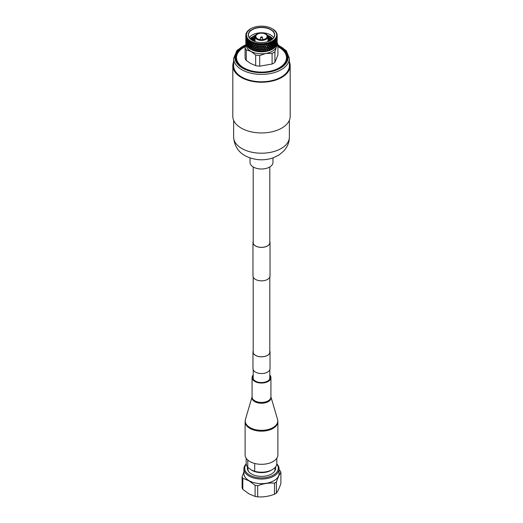 <?xml version="1.0" encoding="UTF-8"?>
<svg xmlns="http://www.w3.org/2000/svg" width="523" height="523" viewBox="0 0 523 523"><rect width="100%" height="100%" fill="white"/><g stroke="black" fill="none" stroke-linecap="round" stroke-linejoin="round"><path stroke-width="0.78" d="M269.796 241.58A8.44 4.877 180 0 1 269.94 242.469A8.44 4.877 180 0 1 269.933 242.698A8.44 4.877 180 0 1 261.304 247.346A8.44 4.877 180 0 1 253.06 242.469A8.44 4.877 180 0 1 253.067 242.247A8.44 4.877 180 0 1 253.204 241.58M270.012 275.706A8.525 4.923 180 0 1 270.025 275.935A8.525 4.923 180 0 1 270.012 276.164A8.525 4.923 180 0 1 261.304 280.851A8.525 4.923 180 0 1 252.975 275.935L252.975 242.469A8.525 4.923 180 0 1 252.988 242.247A8.525 4.923 180 0 1 253.204 241.345M269.796 241.345A8.525 4.923 180 0 1 270.025 242.469A8.525 4.923 180 0 1 270.012 242.698A8.525 4.923 180 0 1 261.304 247.392A8.525 4.923 180 0 1 252.975 242.469M269.796 350.992A8.44 4.877 180 0 1 269.94 351.887A8.44 4.877 180 0 1 269.678 353.097A8.44 4.877 180 0 1 260.447 356.725A8.44 4.877 180 0 1 253.06 351.887A8.44 4.877 180 0 1 253.204 350.992M269.796 350.763A8.525 4.923 180 0 1 270.025 351.887L270.025 368.617A8.525 4.923 180 0 1 269.757 369.839A8.525 4.923 180 0 1 260.434 373.5A8.525 4.923 180 0 1 252.975 368.617L252.975 351.887A8.525 4.923 180 0 1 253.204 350.763M270.025 351.887A8.525 4.923 180 0 1 269.757 353.11A8.525 4.923 180 0 1 260.434 356.771A8.525 4.923 180 0 1 252.975 351.887M275.883 45.593L276.046 46.07A15.677 9.048 0 0 1 275.719 46.514L276.752 36.518L276.798 38.114L276.327 37.617L276.249 39.205L275.673 38.669L275.464 40.245L274.791 39.663L274.464 41.225L273.706 40.591L272.581 44.2L272.058 43.265L272.418 41.428L271.868 42.925L270.966 42.173L270.313 43.625L269.358 42.801L268.619 44.2L267.632 43.311L266.808 44.651L265.808 43.69L264.919 44.971L263.919 43.932L262.977 45.148L261.984 44.037L261.01 45.181L260.049 44.004L259.048 45.076L258.133 43.827L257.126 44.828L256.27 43.514L255.276 44.442L254.492 43.069L253.524 43.925L252.818 42.5L251.89 43.291L251.288 41.814L250.419 42.54L249.916 41.023L249.111 41.683L248.726 40.14L248.007 40.742L247.739 39.173L247.118 39.735L246.967 38.146L246.451 38.663L246.431 37.074L246.019 37.551L245.823 35.316L246.595 32.518L246.751 33.073L247.32 31.458L247.536 32.027M276.249 43.402L276.262 45.736A15.677 9.048 0 0 1 276.229 45.789L275.987 45.017M275.464 44.448L275.49 46.782A15.677 9.048 0 0 1 275.444 46.835L275.235 43.939L276.406 38.114A15.677 9.048 0 0 1 276.072 38.643M275.883 42.278L276.157 43.108L275.647 45.096M275.883 44.71L275.582 43.873M275.464 41.127L275.778 41.971L275.464 43.566L275.124 42.716L275.68 39.173A15.677 9.048 0 0 1 275.235 39.676M274.993 43.291L275.346 44.141L274.993 45.723L274.608 44.86L274.765 42.768L275.124 42.716M275.464 43.566L275.235 43.939L275.464 43.566M274.791 39.663L275.346 40.82L274.993 42.409L274.732 40.166A15.677 9.048 0 0 1 274.183 40.631M274.464 42.108L274.856 42.978L274.464 44.547L274.045 43.671L274.248 41.579L274.608 41.539M274.765 42.768L274.993 42.409L274.856 42.978M273.706 40.591L274.314 41.788L273.889 43.344L273.431 42.448L273.889 40.905L273.706 40.591L273.575 41.088A15.677 9.048 0 0 1 272.928 41.507L272.228 41.912A15.677 9.048 0 0 1 271.496 42.285M276.549 44.527L276.66 44.991A15.677 9.048 0 0 1 276.432 45.455L276.896 37.015A15.677 9.048 0 0 1 276.68 37.564L276.327 37.617M276.798 42.311L276.804 44.645A15.677 9.048 0 0 1 276.785 44.703L276.621 43.939M276.549 41.206L276.301 44.043M276.549 43.644L276.334 42.821M276.249 40.088L276.249 42.526L275.987 41.696M276.249 42.526L276 42.912M275.673 38.669L276.157 39.787L275.883 41.395L275.582 40.552M275.883 41.395L275.647 41.775M275.464 40.245L275.235 40.617L275.464 40.245M276.981 43.416L277.04 43.88A15.677 9.048 0 0 1 276.909 44.35L277.17 37.408M277.105 41.193L277.112 43.52A15.677 9.048 0 0 1 277.098 43.579L277.02 42.827M276.981 40.094L276.726 42.951M276.981 42.533L276.85 41.729M276.798 38.996L276.621 40.617M276.798 41.435L276.543 41.84M276.549 37.885L276.334 39.5M276.549 40.323L276.301 40.722M276.249 39.205L276 39.591M277.164 42.285L277.177 42.742A15.677 9.048 0 0 1 277.151 43.219L277.17 40.729M277.17 42.441L277.17 41.69L277.17 42.441M277.177 39.513L276.902 41.84M277.164 41.402L277.125 40.598M277.105 37.872L277.02 39.506M277.105 40.31L276.844 40.735M276.981 36.773L276.85 38.408M276.981 39.218L276.726 39.63M276.798 38.114L276.543 38.519M277.164 39.173L277.17 38.375L277.164 39.173M277.177 36.192L277.125 37.283M277.164 38.081L276.902 38.519M277.164 35.852L276.935 35.407L277.144 35.884A15.677 9.048 0 0 1 277.053 36.447L276.752 36.518M277.105 36.989L276.844 37.414M276.981 34.721L277.053 34.178L277.144 34.747A15.677 9.048 0 0 1 277.177 35.316L276.935 35.407M276.549 33.616L276.68 33.06L276.896 33.622A15.677 9.048 0 0 1 277.053 34.178L277.144 34.747M277.112 34.721L276.876 34.289M275.883 32.544L276.072 31.981L276.406 32.524A15.677 9.048 0 0 1 276.68 33.06L276.896 33.622M276.811 33.537L276.569 33.184M274.993 31.53L275.235 30.955L275.686 31.465A15.677 9.048 0 0 1 276.072 31.981L276.406 32.524M273.889 30.589L274.176 29.994L274.738 30.471A15.677 9.048 0 0 1 275.235 30.955L275.686 31.465M273.084 29.229L273.581 29.55A15.677 9.048 0 0 1 274.176 29.994L274.738 30.471M248.785 30.125L249.425 29.543A15.677 9.048 0 0 1 250.072 29.125L250.582 28.824M247.202 38.996A15.677 9.048 0 0 1 247.281 38.885L246.699 35.76L246.359 35.786M247.098 38.512L247.353 38.022M249.105 29.85L249.425 29.543L249.746 30.151M246.751 37.277L246.634 38.081M246.555 37.767L246.666 36.976M247.699 31.256L248.268 30.465L248.536 31.053M246.49 37.133L246.595 38.107A15.677 9.048 0 0 1 246.32 37.571L246.104 37.009A15.677 9.048 0 0 1 245.947 36.453L245.856 35.884A15.677 9.048 0 0 1 245.823 35.316L245.856 34.747A15.677 9.048 0 0 1 245.947 34.185L246.104 33.616A15.677 9.048 0 0 1 246.32 33.067L246.595 32.518A15.677 9.048 0 0 1 246.928 31.988L247.32 31.458A15.677 9.048 0 0 1 247.765 30.955L248.268 30.465A15.677 9.048 0 0 1 248.817 30.001M246.3 36.538L246.379 35.865M246.451 36.159L246.353 36.93M247.026 32.256L247.327 31.583M245.823 41.167L245.836 43.01A15.677 9.048 0 0 1 245.83 42.958L245.83 39.068M246.366 35.682L245.98 36.976M246.17 35.368L246.15 34.753M246.261 34.459L246.673 32.642M246.202 34.165L246.457 34.636M245.895 42.853L245.941 43.788A15.677 9.048 0 0 1 245.862 43.311L245.875 42.258M246.019 41.755L246.026 44.141A15.677 9.048 0 0 1 246.013 44.089L246.156 42.396M245.895 41.971L245.83 35.747M245.823 37.852L245.875 38.944M245.836 39.741L246.098 40.179M246.261 33.753L245.875 35.878M245.967 34.701L246.248 33.734M246.268 36.747L245.921 35.577M246.202 43.978L246.3 44.906A15.677 9.048 0 0 1 246.117 44.442L246.15 43.383M246.451 42.866L246.464 45.253A15.677 9.048 0 0 1 246.438 45.2L246.457 43.501M246.202 43.095L246.143 35.897M245.895 39.532L245.98 41.167M246.019 40.872L246.274 41.291M245.895 38.65L246.156 39.081M245.83 35.492L246.065 34.845M245.836 36.42L246.098 36.858M246.751 45.063L246.895 45.991A15.677 9.048 0 0 1 246.614 45.54L247 44.573L246.666 44.481M247.118 43.932L247.131 46.318A15.677 9.048 0 0 1 247.098 46.266L246.843 44.769L247.353 43.435L246.751 44.18L247 44.573M246.751 44.18L246.523 42.566L247 41.258L246.451 41.984L246.699 39.062L246.202 39.774L246.058 38.146L246.438 37.041M246.202 40.657L246.379 42.278M246.451 41.984L246.699 42.383M246.019 38.434L246.15 40.068M246.202 39.774L246.457 40.179M245.895 36.211L245.98 37.846M246.019 37.551L246.274 37.97M247.536 46.109L247.725 47.018A15.677 9.048 0 0 1 247.353 46.593L247.765 45.599L247.418 45.534M248.007 44.945L248.235 44.429L248.392 46.521L248.033 47.332A15.677 9.048 0 0 1 247.987 47.279L247.654 45.802L249.321 42.036L249.916 41.023L250.079 41.513A15.677 9.048 0 0 0 250.419 41.716A15.677 9.048 0 0 0 250.765 41.912M247.536 42.788L247.876 44.377L247.536 45.226L247.222 43.631L247.765 42.278L247.118 43.056L246.843 41.448L247.353 40.114L246.751 40.866L246.523 39.251L246.928 38.65A15.677 9.048 0 0 0 247.314 39.166M246.751 41.748L247.013 43.357M247.118 43.056L247.353 43.435M246.451 39.545L246.666 41.167M246.751 40.866L247 41.258M246.202 37.336L246.379 38.957M246.451 38.663L246.699 39.062M248.536 47.09L248.752 46.56L248.771 47.979A15.677 9.048 0 0 1 248.307 47.586L250.602 42.873L251.288 41.814L251.511 42.291A15.677 9.048 0 0 0 252.282 42.638M249.111 45.887L249.321 45.351L249.569 47.43L249.144 48.266A15.677 9.048 0 0 1 249.085 48.227L248.686 46.769M248.536 43.769L248.752 43.246L248.955 45.324L248.752 46.56L248.392 46.521M248.144 44.638L248.752 46.56M248.007 41.624L248.235 41.108L248.392 43.2L248.007 44.063L247.654 42.481L248.726 40.14L248.824 40.637A15.677 9.048 0 0 0 249.419 41.082M248.235 44.429L248.007 44.063L248.235 44.429L247.876 44.377M247.739 39.173L247.536 41.905L247.222 40.31L247.739 39.173L247.765 39.676A15.677 9.048 0 0 0 248.262 40.16M247.118 40.617L247.418 42.213M247.536 41.905L247.765 42.278L247.536 41.905M247.013 40.036L246.967 38.146M247.118 39.735L247.353 40.114M249.746 47.985L249.942 47.443L250.02 48.861A15.677 9.048 0 0 1 249.471 48.502L252.053 43.612L252.818 42.5L253.106 42.958A15.677 9.048 0 0 0 253.943 43.246M251.288 41.814L251.687 43.638L251.132 44.586L250.419 42.54L250.942 44.926L250.419 45.861L250.942 48.247L250.452 49.116A15.677 9.048 0 0 1 250.419 49.097L250.419 49.097A15.677 9.048 0 0 1 250.38 49.077L249.916 47.658M249.746 44.664L249.942 44.128L250.236 46.187L249.942 47.443L249.569 47.43M249.275 45.566L249.942 47.443M249.111 42.566L249.321 42.036L249.569 44.109L249.111 45.004L248.686 43.455M249.321 45.351L249.111 45.004L249.321 45.351L248.955 45.324M248.726 40.14L248.955 42.003L248.536 42.886L248.144 41.317M248.752 43.246L248.536 42.886L248.752 43.246L248.392 43.2M248.235 41.108L248.007 40.742L248.235 41.108L247.876 41.056M252.818 42.5L253.295 44.292L252.687 45.285L251.89 43.291L252.472 45.638L251.89 46.612L251.132 44.586L251.687 46.959L251.132 47.907L251.445 49.646A15.677 9.048 0 0 1 250.824 49.325L250.452 49.116L250.824 49.325L253.655 44.239L254.492 43.069L254.832 43.507A15.677 9.048 0 0 0 255.727 43.729M254.492 43.069L255.034 44.821L254.381 45.861L253.524 43.925L254.152 46.233L253.524 47.247L252.687 45.285L253.295 47.613L252.687 48.6L251.89 46.612L252.472 48.959L251.929 49.868A15.677 9.048 0 0 1 251.857 49.835L250.942 48.247M249.916 44.337L251.308 48.234M250.602 46.194L250.236 46.187M249.916 41.023L250.236 42.873L249.746 43.782L249.275 42.245M249.942 44.128L249.746 43.782L249.942 44.128L249.569 44.109M249.321 42.036L249.111 41.683L249.321 42.036L248.955 42.003M256.27 43.514L256.878 45.226L256.192 46.312L255.276 44.442L255.943 46.704L255.276 47.763L254.381 45.861L255.034 48.142L254.381 49.182L253.524 47.247L254.152 49.554L253.563 50.502A15.677 9.048 0 0 1 253.478 50.476L253.034 50.313L253.478 50.476L252.687 48.6L253.034 50.313A15.677 9.048 0 0 1 252.348 50.045L251.929 49.868L252.348 50.045L255.381 44.749L256.27 43.514L256.662 43.925A15.677 9.048 0 0 0 257.597 44.082L258.565 44.207A15.677 9.048 0 0 0 259.532 44.292L260.519 44.35A15.677 9.048 0 0 0 261.493 44.363L262.487 44.344A15.677 9.048 0 0 0 263.461 44.292L264.442 44.207A15.677 9.048 0 0 0 265.396 44.082L266.344 43.919A15.677 9.048 0 0 0 267.266 43.729L267.632 43.311M252.838 48.92L252.472 48.959M252.053 46.933L251.687 46.959M251.308 44.919L250.942 44.926M250.602 42.873L250.236 42.873M257.126 45.71L257.826 47.037L257.126 48.149L256.192 46.312L256.878 48.547L256.192 49.633L255.276 47.763L255.943 50.018L255.322 51.019A15.677 9.048 0 0 1 255.231 50.993L254.753 50.868L255.231 50.993L254.381 49.182L254.753 50.868A15.677 9.048 0 0 1 254.015 50.653L253.563 50.502L254.015 50.653L258.133 43.827M254.505 49.489L254.152 49.554M253.655 47.56L253.295 47.613M252.838 45.599L252.472 45.638M252.053 43.612L251.687 43.638M257.126 49.031L257.826 50.358L257.172 51.398A15.677 9.048 0 0 1 257.081 51.385L256.584 51.293L257.081 51.385L256.192 49.633L256.584 51.293A15.677 9.048 0 0 1 255.806 51.13L255.322 51.019L255.806 51.13L260.049 44.004M256.277 49.933L255.943 50.018M255.381 48.064L255.034 48.142M254.505 46.168L254.152 46.233M253.655 44.239L253.295 44.292M258.081 50.829L258.486 51.581A15.677 9.048 0 0 1 257.676 51.476L257.172 51.398L257.676 51.476L261.984 44.037M259.048 49.28L259.768 50.554L259.094 51.64A15.677 9.048 0 0 1 259.003 51.633L258.486 51.581L259.003 51.633L258.336 50.424L257.826 50.358L258.14 50.241M258.081 47.515L258.787 48.816L258.081 49.953L257.381 48.632L256.878 48.547L257.198 48.443M256.277 46.612L255.943 46.704M255.381 44.749L255.034 44.821M260.023 51.012L260.434 51.731A15.677 9.048 0 0 1 259.611 51.685L259.081 51.653L259.611 51.685L263.919 43.932M261.01 49.384L261.729 50.607L261.055 51.744A15.677 9.048 0 0 1 260.957 51.744L260.434 51.731L260.957 51.744L260.284 50.581L259.768 50.554L260.023 50.13L259.303 48.861L258.787 48.816L259.048 48.397L258.336 47.103L257.826 47.037L258.081 46.632L257.381 45.311L256.878 45.226L257.198 45.122M259.048 45.959L259.768 47.233L259.088 48.691M258.081 44.194L258.787 45.494L258.14 46.926M261.99 51.045L262.409 51.731A15.677 9.048 0 0 1 261.578 51.751L261.055 51.744L261.578 51.751L265.808 43.69M262.977 49.352L263.697 50.522L263.023 51.705A15.677 9.048 0 0 1 262.925 51.712L262.409 51.731L262.925 51.712L262.252 50.6L261.729 50.607L261.99 50.162L261.016 48.796L260.023 50.13M261.01 46.063L261.729 47.292L261.01 48.502L260.284 47.266L259.768 47.233L260.023 46.809L259.088 45.37M260.023 47.691L260.748 48.94L261.01 48.502M263.952 50.94L264.357 51.594A15.677 9.048 0 0 1 263.54 51.672L263.023 51.705L263.54 51.672L264.213 50.47L266.723 44.952L267.724 43.664L268.384 44.71L267.724 46.102L267.057 45.043M264.919 49.169L265.619 50.293L264.965 51.522A15.677 9.048 0 0 1 264.873 51.535L264.357 51.594L264.873 51.535L263.912 50.345M263.952 47.619L264.664 48.763L263.952 50.058L262.951 48.757L261.99 50.162M262.977 46.031L263.697 47.201L262.977 48.469L262.252 47.279L261.729 47.292L261.99 46.848L261.016 45.475L260.023 46.809M261.99 47.724L262.716 48.92L262.977 48.469M260.023 44.37L260.748 45.619L261.01 45.181M265.874 50.692L266.272 51.319A15.677 9.048 0 0 1 265.475 51.45L264.965 51.522L265.475 51.45L266.723 48.273L267.057 48.364L269.476 43.148L269.358 42.801L269.051 43.246A15.677 9.048 0 0 1 268.175 43.501M265.874 44.05L266.56 45.141L266.808 44.651L267.482 46.606L266.723 48.273L267.482 49.92L266.854 51.202A15.677 9.048 0 0 1 266.763 51.221L266.272 51.319L266.763 51.221L265.802 50.103M265.874 47.371L266.56 48.462L265.874 49.809L265.174 48.698L264.664 48.763L264.919 48.293L264.213 47.155L263.697 47.201L263.952 46.737L263.232 45.573L262.716 45.599L261.99 46.848M264.919 45.854L265.619 46.972L264.86 48.58M263.952 44.298L264.664 45.442L263.912 47.031M261.99 44.403L262.716 45.599L262.977 45.148M267.619 46.41L268.384 48.031L267.619 49.724L268.103 50.908A15.677 9.048 0 0 1 267.345 51.097L266.854 51.202L267.345 51.097L267.619 49.724L268.619 48.404L268.495 47.828L268.848 47.894L271.11 42.513L270.966 42.173L270.711 42.638A15.677 9.048 0 0 1 269.901 42.958M268.495 44.507L269.253 46.109L268.495 47.828L269.253 49.423L268.659 50.751A15.677 9.048 0 0 1 268.574 50.777L268.103 50.908L268.574 50.777L267.966 49.803M267.619 49.724L267.057 48.364M266.723 48.273L264.86 45.266M266.723 44.952L265.802 46.789M269.358 42.801L270.09 44.148L269.345 45.9L270.09 47.469L269.345 49.221L269.835 50.365A15.677 9.048 0 0 1 269.123 50.607L268.659 50.751L269.123 50.607L271.868 43.808L271.692 43.252L272.058 43.265M270.162 43.939L270.901 45.481L270.162 47.26L270.901 48.802L270.352 50.169A15.677 9.048 0 0 1 270.273 50.201L269.829 50.371L270.273 50.201L269.705 49.273M269.345 49.221L268.848 47.894M268.495 47.828L267.966 46.488M270.947 48.593L271.43 49.698A15.677 9.048 0 0 1 270.777 49.992L270.352 50.169L271.11 49.149L270.947 48.593L271.868 47.129L271.692 46.573L270.947 48.593L270.528 47.299M270.966 42.173L271.666 43.468L271.868 42.925L272.398 44.743L271.692 46.573L272.398 48.064L271.901 49.469A15.677 9.048 0 0 1 271.829 49.508L271.43 49.698L271.829 49.508L271.313 48.619M270.162 47.26L269.705 45.952M269.345 45.9L268.848 44.573M271.692 43.252L270.947 45.272L271.666 46.789L271.868 46.246L271.313 45.298M250.661 49.24L250.661 49.24A15.33 8.852 0 0 0 272.339 49.24L272.581 49.097A15.677 9.048 0 0 1 272.287 49.267L271.901 49.469L272.581 48.397L272.398 47.855L273.254 46.325L273.058 45.782L272.398 47.855L272.058 46.586L272.398 44.533L273.254 43.004L273.058 42.461L273.431 42.448M271.692 46.573L272.058 46.586M272.581 49.097A15.677 9.048 0 0 0 272.875 48.927L272.398 47.855M272.928 41.507L273.725 43.906L273.058 45.782L273.725 47.227L273.287 48.665A15.677 9.048 0 0 1 273.228 48.704L272.764 47.848M270.947 45.272L270.528 43.978M272.581 44.2L272.398 44.533L272.581 44.2M273.254 46.325L272.764 44.533M273.084 45.998L272.398 44.533M273.889 47.547L274.137 48.057A15.677 9.048 0 0 1 273.627 48.43L273.889 46.665L273.431 45.769L273.889 44.226L274.314 45.109L273.725 47.227M273.058 45.782L273.431 45.769M274.464 45.429L274.464 44.547L274.856 46.292L274.49 47.763A15.677 9.048 0 0 1 274.438 47.809L274.045 46.985L274.314 45.109M273.679 47.011L274.045 46.985M273.084 42.677L272.418 41.428M273.254 43.004L273.058 42.461M273.889 44.226L273.889 43.344L273.725 43.906M273.679 43.697L274.045 43.671M274.993 46.606L275.196 47.096A15.677 9.048 0 0 1 274.778 47.508L274.856 46.292M274.248 44.9L274.608 44.86M274.765 46.089L275.124 46.037M250.367 39.003L253.06 36.721L255.224 35.793M267.881 36.113L269.94 37.12L272.372 39.238M251.158 39.67L255.047 37.434M267.953 37.721L271.529 39.885M252.243 40.382L255.047 39.016M267.953 39.303L270.398 40.572M269.646 40.938L267.953 40.232M255.047 40.199L253.341 40.931M254.858 50.208L253.949 49.875M274.229 45.442L273.699 47.181M274.183 45.763L274.242 46.266M274.189 47.286L274.052 47.887M272.699 38.944L270.476 36.702L267.436 35.165M255.884 34.78L249.883 38.506M269.672 40.925A11.937 6.891 0 0 0 269.325 40.748L269.979 41.101M269.325 40.748L267.953 40.121M255.047 39.826L252.962 40.755M270.992 40.238L267.953 38.539M255.047 38.251L251.681 40.029M271.973 39.565L267.953 36.956M255.047 36.669L250.746 39.336M274.921 62.296L274.921 51.699L276.412 47.005L277.909 44.442L277.909 55.039L274.921 62.296A16.631 9.604 0 0 1 272.084 64.035L259.696 66.173L259.696 55.575L265.893 53.438L272.084 53.438L272.084 64.035M246.111 44.187L245.091 47.613L245.091 58.21A16.631 9.604 0 0 0 246.281 60.498L246.281 49.901L250.975 51.391L255.675 55.02L255.675 65.617L250.654 63.499L246.281 60.498M260.644 37.316A0.863 0.497 0 0 0 260.892 37.715A0.863 0.497 0 0 0 261.866 37.813A0.863 0.497 0 0 0 262.356 37.316L261.945 36.721L260.644 37.316A0.863 0.497 0 0 1 260.644 37.296L260.179 39.323A1.334 0.771 0 0 0 260.166 39.428A1.334 0.771 0 0 0 260.206 39.611M257.506 38.741A5.648 3.262 0 0 0 263.664 39.447A5.648 3.262 0 0 0 267.148 36.433A5.648 3.262 0 0 0 265.494 34.132A5.648 3.262 0 0 0 259.336 33.426A5.648 3.262 0 0 0 255.852 36.433A5.648 3.262 0 0 0 257.506 38.741M255.047 41.199A6.453 3.726 0 0 0 255.047 41.304A6.453 3.726 0 0 0 255.067 41.592M268.364 41.448A13.108 7.57 0 0 0 267.959 41.31M255.041 41.31A13.108 7.57 0 0 0 254.636 41.448M270.796 40.356A13.068 7.544 0 0 0 274.568 35.054A13.068 7.544 0 0 0 270.744 29.719A13.068 7.544 0 0 0 256.499 28.079A13.068 7.544 0 0 0 248.432 35.054A13.068 7.544 0 0 0 252.204 40.356M273.745 37.689A13.068 7.544 0 0 0 270.744 34.989A13.068 7.544 0 0 0 249.255 37.689M252.145 40.323A13.232 7.636 0 0 0 270.855 40.323A13.232 7.636 0 0 0 270.855 29.517A13.232 7.636 0 0 0 252.145 29.517A13.232 7.636 0 0 0 252.145 40.323L252.145 40.323M272.581 28.915L272.241 28.719A15.193 8.773 0 0 0 250.759 28.719A15.193 8.773 0 0 0 250.759 41.121A15.193 8.773 0 0 0 272.241 41.121A15.193 8.773 0 0 0 272.241 28.719L272.581 28.915A15.677 9.048 0 0 1 272.921 29.118M246.17 44.592L246.17 44.958A15.33 8.852 0 0 0 250.661 51.215A15.33 8.852 0 0 0 250.975 51.391A15.33 8.852 0 0 0 265.893 53.438A15.33 8.852 0 0 0 276.412 47.005A15.33 8.852 0 0 0 276.83 44.958L276.83 44.429M255.675 55.02A16.631 9.604 0 0 0 259.696 55.575M245.091 47.613A16.631 9.604 0 0 0 246.281 49.901M277.909 44.442A16.631 9.604 0 0 0 277.17 42.808M272.084 53.438A16.631 9.604 0 0 0 274.921 51.699M255.675 65.617A16.631 9.604 0 0 0 259.696 66.173M272.731 38.911A11.937 6.891 0 0 0 270.476 36.702M269.6 40.957A13.108 7.57 0 0 0 267.953 40.323M255.047 40.323A13.108 7.57 0 0 0 253.4 40.957M262.356 37.316A0.863 0.497 0 0 0 262.356 37.296L262.821 39.323A1.334 0.771 0 0 1 262.834 39.428A1.334 0.771 0 0 1 262.794 39.611M267.933 41.592A6.453 3.726 0 0 0 267.953 41.304A6.453 3.726 0 0 0 267.953 41.199M279.086 469.896L280.197 470.837A19.763 11.408 180 0 1 280.89 472.334C279.4 474.296 277.903 477.532 276.392 482.029A19.763 11.408 180 0 1 274.49 483.128C268.92 482.736 263.324 483.605 257.695 485.73A19.763 11.408 180 0 1 255.1 485.324L248.948 480.827L242.803 478.231A19.763 11.408 180 0 1 242.11 476.728L243.914 471.923M274.49 483.128L274.49 494.255C268.92 496.366 263.324 497.229 257.695 496.85L257.695 485.73M255.1 485.324L255.1 496.445L248.948 493.849L242.803 489.351L242.803 478.231M242.11 476.728L242.11 487.848A19.763 11.408 180 0 0 242.803 489.351M280.89 472.334L280.89 483.455C279.4 487.926 277.903 491.156 276.392 493.156L276.392 482.029M247.765 460.018L247.765 467.281L251.23 469.948L254.701 471.288L254.701 463.463M276.798 463.888A17.586 10.153 180 0 1 279.086 468.896A17.586 10.153 180 0 1 268.227 478.277A17.586 10.153 180 0 1 249.066 476.074A17.586 10.153 180 0 1 243.914 468.896A17.586 10.153 180 0 1 246.202 463.888M279.086 468.896L279.086 473.505A17.586 10.153 180 0 1 268.227 482.886A17.586 10.153 180 0 1 249.066 480.683A17.586 10.153 180 0 1 243.914 473.505L243.914 468.896M276.759 464.202A16.782 9.689 180 0 1 271.077 476.192A16.782 9.689 180 0 1 249.634 475.087A16.782 9.689 180 0 1 246.241 464.202M275.458 467.013A14.114 8.152 180 0 1 275.144 470.334A14.114 8.152 180 0 1 265.161 476.107A14.114 8.152 180 0 1 251.517 474.001A14.114 8.152 180 0 1 247.856 470.334A14.114 8.152 180 0 1 247.542 467.013M275.052 467.928A13.716 7.917 180 0 1 274.928 470.759M248.615 471.569A13.552 7.825 180 0 1 247.948 469.144L247.948 467.457M275.052 467.49L275.052 469.144A13.552 7.825 180 0 1 274.385 471.569M248.072 470.759A13.716 7.917 180 0 1 247.948 467.928M276.83 458.207L276.83 463.358A15.33 8.852 180 0 1 272.339 469.615L271.084 470.34A13.552 7.825 180 0 1 251.916 470.34L251.23 469.948M247.765 467.281A15.33 8.852 180 0 1 246.17 463.358L246.17 458.207M276.392 493.156A19.763 11.408 180 0 1 274.49 494.255M257.695 496.85A19.763 11.408 180 0 1 255.1 496.445M272.339 469.615A15.33 8.852 180 0 1 254.701 471.288M253.204 376.279A8.603 4.969 0 0 0 252.897 377.599A8.603 4.969 0 0 0 258.454 382.241A8.603 4.969 0 0 0 270.103 377.599A8.603 4.969 0 0 0 269.796 376.279M253.204 375.017A9.427 5.439 0 0 0 252.073 377.599A9.427 5.439 0 0 0 258.166 382.686A9.427 5.439 0 0 0 270.927 377.599A9.427 5.439 0 0 0 269.796 375.017M255.701 463.705A16.39 9.466 0 0 0 277.89 454.853L277.89 421.701A16.39 9.466 180 0 1 255.701 430.553A16.39 9.466 180 0 1 245.11 421.701L245.11 454.853A16.39 9.466 0 0 0 255.701 463.705M233.631 61.753A28.687 16.559 0 0 0 232.813 65.682L232.813 116.374A28.687 16.559 0 0 0 256.636 132.698A28.687 16.559 0 0 0 290.187 116.374L290.187 65.682A28.687 16.559 0 0 0 289.369 61.753M232.813 65.682A28.687 16.559 0 0 0 256.636 82A28.687 16.559 0 0 0 290.187 65.682M246.013 44.481L236.991 50.358L233.631 58.321L233.631 65.682A27.869 16.089 0 0 0 256.773 81.536A27.869 16.089 0 0 0 289.369 65.682L289.369 58.321L286.271 50.653L277.909 44.86M245.673 45.54A25.817 14.906 0 0 0 235.683 57.314A25.817 14.906 0 0 0 257.12 72.004A25.817 14.906 0 0 0 287.317 57.314A25.817 14.906 0 0 0 277.909 45.808M245.562 45.926A25.817 14.906 0 0 0 235.683 57.484M245.359 46.625A24.999 14.435 0 0 0 237.377 61.439A24.999 14.435 0 0 0 257.257 71.873A24.999 14.435 0 0 0 284.087 63.839A24.999 14.435 0 0 0 277.909 46.763M250.027 157.907L250.027 162.385A11.473 6.622 0 0 0 259.552 168.909A11.473 6.622 0 0 0 272.973 162.385L272.973 157.907M287.317 57.484A25.817 14.906 0 0 0 277.909 46.142M257.166 38.937A6.132 3.537 0 0 0 265.834 38.937A6.132 3.537 0 0 0 265.834 33.93A6.132 3.537 0 0 0 257.166 33.93A6.132 3.537 0 0 0 257.166 38.937M257.055 33.995A6.453 3.726 0 0 0 255.047 36.702A6.453 3.726 0 0 0 256.937 39.336A6.453 3.726 0 0 0 263.971 40.14A6.453 3.726 0 0 0 267.953 36.702L265.998 33.917C260.317 32.001 256.669 32.929 255.047 36.702L255.047 41.304M252.073 396.905L245.45 419.348A16.278 9.401 0 0 0 255.74 429.716A16.278 9.401 0 0 0 271.849 428.18A16.278 9.401 0 0 0 277.55 419.348L277.89 421.701M270.927 396.911A9.538 5.505 180 0 1 258.127 402.9A9.538 5.505 180 0 1 252.073 396.911M252.073 377.599L252.073 396.977A9.427 5.439 0 0 0 258.166 402.063A9.427 5.439 0 0 0 270.927 396.977L270.927 377.599M256.773 152.978A27.869 16.089 0 0 0 289.369 137.118C289.337 140.746 288.421 144.113 286.604 147.225L283.93 150.872L278.968 155.024L273.536 157.704C268.534 159.502 263.317 160.143 257.878 159.613C246.366 158.129 234.762 152.526 233.631 137.118A27.869 16.089 0 0 0 256.773 152.978M233.631 58.321A27.869 16.089 0 0 0 256.773 74.174A27.869 16.089 0 0 0 289.369 58.321M245.888 44.854A26.64 15.376 0 0 0 235.553 60.792A26.64 15.376 0 0 0 256.983 72.475A26.64 15.376 0 0 0 285.859 63.545A26.64 15.376 0 0 0 277.909 45.2M270.025 275.935L270.025 242.469M269.796 166.961L269.796 243.365M269.796 277.059L269.796 352.783M269.796 369.741L269.796 378.914M253.204 166.961L253.204 243.365M253.204 277.059L253.204 352.783M253.204 369.741L253.204 378.914M247.346 38.153L247.196 39.016M246.928 37.401L246.843 38.016M246.601 36.63L246.516 37.408M246.679 32.655L246.621 33.165M246.091 34.884L246.085 35.819M246.17 36.015L246.215 36.956M247.052 38.225L247.176 38.99M247.85 39.264L247.98 39.898M248.863 40.245L249.007 40.781M250.086 41.147L250.229 41.605M255.047 41.252L255.028 41.585M246.15 35.682L246.098 34.753M245.823 36.97L245.823 36.192M246.444 34.492L246.294 33.616M245.823 40.291L245.823 39.513M246.967 33.341L246.738 32.511M247.372 37.937L247.693 38.833M277.177 38.63L277.177 37.852M277.177 41.951L277.177 41.167M248.432 40.062L248.432 39.388M267.953 41.252L267.972 41.585M267.953 41.304L267.953 36.702M270.927 396.905L277.55 419.348M245.45 419.348L245.11 421.701M289.369 137.118L289.369 120.303M233.631 137.118L233.631 120.303"/></g></svg>
